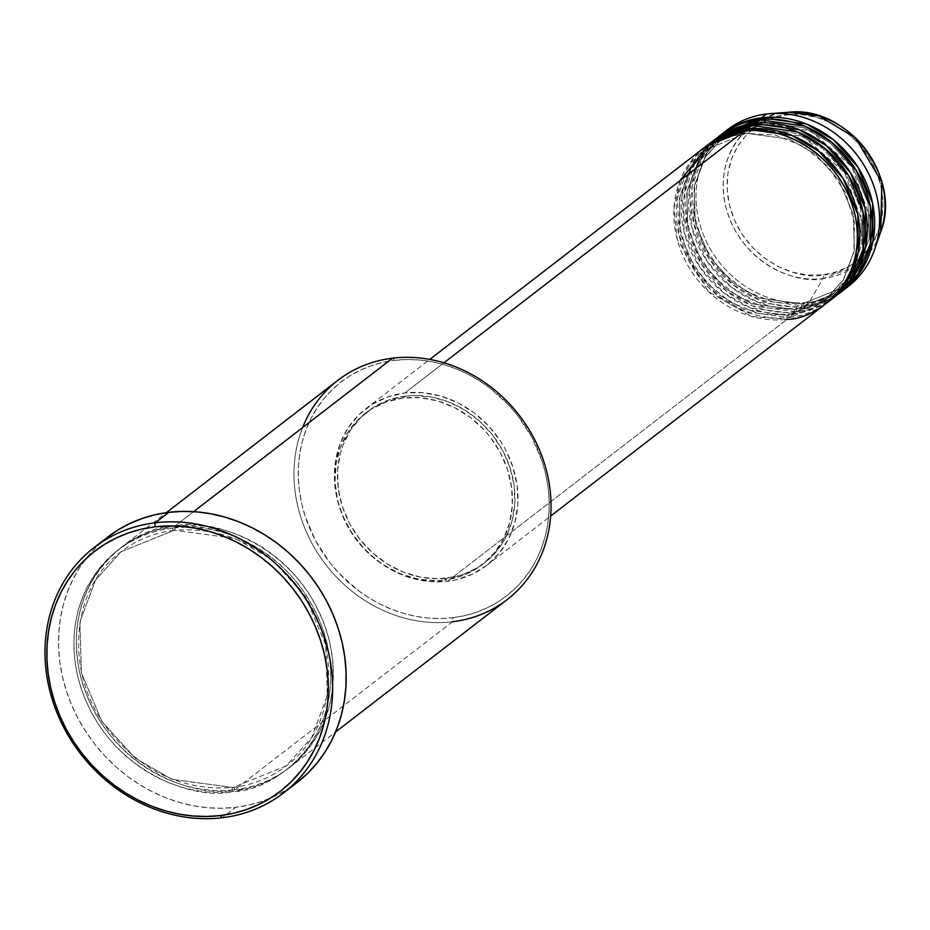 <?xml version="1.0" encoding="UTF-8"?>
<svg xmlns="http://www.w3.org/2000/svg" width="930" height="930" viewBox="0 0 930 930"><rect width="100%" height="100%" fill="white"/><g stroke="black" fill="none" stroke-linecap="round" stroke-linejoin="round"><path stroke-width="0.7" stroke-dasharray="4.65 3.49" d="M823.166 274.838C846.079 275.373 893.242 245.02 880.826 185.709C866.353 126.654 808.286 109.019 786.838 114.913A3.301 1.372 83.1 0 0 785.234 112.588L766.39 114.018L785.234 112.588A87.222 76.946 -127.7 0 0 725.388 205.088A87.222 76.946 -127.7 0 0 822.945 278.57A3.301 1.372 83.1 0 0 823.166 274.838L837.616 271.514L850.799 265.236L862.238 256.273L871.468 244.939L878.141 231.675L882.012 217.004L882.919 201.484L880.826 185.709L875.827 170.283L868.109 155.81L857.96 142.836L845.777 131.851L832.025 123.295L817.238 117.494L801.974 114.669L786.838 114.913L772.388 118.238L759.194 124.504L747.767 133.478L738.536 144.813L731.864 158.065L727.992 172.736L727.086 188.267L729.167 204.042L734.177 219.457L741.896 233.942L752.044 246.915L764.228 257.889L777.98 266.445L792.767 272.257L808.031 275.082L823.166 274.838A3.301 1.372 -96.9 0 1 822.945 278.57A87.222 76.946 -127.7 0 0 880.745 231.721L853.798 267.212L822.945 278.57L809.17 302.297L822.945 278.57C800.684 284.685 740.419 266.387 725.388 205.088C712.508 143.534 761.449 112.03 785.234 112.588A3.301 1.372 -96.9 0 1 786.838 114.913C763.925 114.378 716.763 144.731 729.167 204.042C743.651 263.097 801.718 280.732 823.166 274.838M746.197 133.292A3.301 1.372 -96.9 0 1 745.86 133.432A3.301 1.372 -96.9 0 1 744.256 131.095A3.301 1.372 83.1 0 0 745.86 133.432A3.301 1.372 83.1 0 0 746.197 133.292L708.451 148.567L746.197 133.292A3.301 1.372 83.1 0 0 746.72 129.2A3.301 1.372 -96.9 0 1 746.197 133.292L789.384 139.14L815.319 154.148L838.802 180.002L853.287 214.365L854.391 250.228L843.324 279.988L825.294 300.018L843.324 279.988L854.391 250.228L853.287 214.365L838.802 180.002L815.319 154.148L789.384 139.14L746.197 133.292M680.016 180.664L673.994 208.378L677.121 239.103L708.451 291.695L751.731 316.479L787.036 319.374A3.301 1.372 -96.9 0 1 787.547 315.293L744.36 309.434L718.425 294.438L694.942 268.572L680.458 234.209L679.353 198.357L690.42 168.597L708.451 148.567L690.42 168.597L679.353 198.357L680.458 234.209L694.942 268.572L718.425 294.438L744.36 309.434L787.547 315.293A3.301 1.372 -96.9 0 1 787.884 315.154A3.301 1.372 -96.9 0 1 789.489 317.479L745.209 311.585L718.588 296.379L694.326 270.119L679.04 235.034L677.319 198.102L688.177 167.109L706.451 145.964A98.94 87.281 52.3 0 0 686.921 257.145A98.94 87.281 52.3 0 0 789.489 317.479L794.406 313.689A3.301 1.372 -96.9 0 1 794.929 309.597L751.742 303.75L725.807 288.742L702.324 262.888L687.84 228.524L686.735 192.661L697.802 162.901L715.833 142.871L753.579 127.596A3.301 1.372 -96.9 0 1 753.242 127.736A3.301 1.372 -96.9 0 1 751.638 125.41A3.301 1.372 83.1 0 0 753.242 127.736A3.301 1.372 83.1 0 0 753.579 127.596L715.833 142.871L697.802 162.901L686.735 192.661L687.84 228.524L702.324 262.888L725.807 288.742L751.742 303.75L794.929 309.597A3.301 1.372 -96.9 0 1 795.266 309.458A3.301 1.372 -96.9 0 1 796.871 311.783L752.591 305.889L725.97 290.683L701.697 264.422L686.421 229.338L684.689 192.405L695.559 161.413L713.822 140.279A98.94 87.281 52.3 0 0 694.303 251.449A98.94 87.281 52.3 0 0 796.871 311.783L801.788 307.993A3.301 1.372 -96.9 0 1 802.311 303.901L759.124 298.053L733.189 283.046L709.706 257.192L695.221 222.828L694.117 186.965L705.184 157.205L723.215 137.175L760.961 121.9A3.301 1.372 -96.9 0 1 760.624 122.039A3.301 1.372 -96.9 0 1 759.019 119.714A3.301 1.372 83.1 0 0 760.624 122.039A3.301 1.372 83.1 0 0 760.961 121.9L723.215 137.175L705.184 157.205L694.117 186.965L695.221 222.828L709.706 257.192L733.189 283.046L759.124 298.053L802.311 303.901A3.301 1.372 -96.9 0 1 802.648 303.761A3.301 1.372 -96.9 0 1 804.252 306.098L759.973 300.192L733.352 284.987L709.079 258.726L693.792 223.642L692.071 186.709L702.941 155.717L721.203 134.583A98.94 87.281 52.3 0 0 701.685 245.753A98.94 87.281 52.3 0 0 804.252 306.098L809.17 302.297A98.94 87.281 -127.7 0 0 848.218 286.498M710.171 143.162L692.292 164.715L682.015 195.893L684.294 232.64L699.871 267.259L724.11 293.043L750.522 307.935L794.406 313.689A98.94 87.281 -127.7 0 0 833.454 297.879M754.091 123.504A3.301 1.372 -96.9 0 1 753.579 127.596A3.301 1.372 83.1 0 0 754.091 123.504M717.542 137.466L699.674 159.018L689.386 190.197L691.676 226.943L707.253 261.562L731.48 287.347L757.904 302.238L801.788 307.993A98.94 87.281 -127.7 0 0 840.836 292.183M761.472 117.819A3.301 1.372 -96.9 0 1 760.961 121.9A3.301 1.372 83.1 0 0 761.472 117.819M337.892 380.3A138.512 122.19 -127.7 0 0 308.318 536.18A138.512 122.19 -127.7 0 0 452.445 621.763L234.755 789.721A138.512 122.19 52.3 0 1 90.629 704.138A138.512 122.19 52.3 0 1 120.203 548.247A138.512 122.19 52.3 0 1 174.863 526.124L193.649 511.64L174.863 526.124A138.512 122.19 52.3 0 1 318.99 611.708A138.512 122.19 52.3 0 1 289.416 767.587A138.512 122.19 52.3 0 1 234.755 789.721C199.392 799.428 103.695 770.365 79.829 673.029C59.369 575.275 137.105 525.241 174.863 526.124A3.301 1.372 -96.9 0 1 174.352 530.216L120.981 551.816L95.488 580.134L79.841 622.205L81.41 672.902L101.882 721.482L135.083 758.031L171.759 779.247L232.814 787.524L171.759 779.247L135.083 758.031L101.882 721.482L81.41 672.902L79.841 622.205L95.488 580.134L120.981 551.816L174.352 530.216A3.301 1.372 -96.9 0 1 174.015 530.356A3.301 1.372 -96.9 0 1 172.41 528.019C134.641 527.147 56.904 577.17 77.364 674.924C101.231 772.26 196.939 801.323 232.291 791.616A3.301 1.372 -96.9 0 1 232.814 787.524A3.301 1.372 -96.9 0 1 233.151 787.385A3.301 1.372 -96.9 0 1 234.755 789.721L452.445 621.763L452.968 617.683A135.222 119.273 -127.7 0 0 545.747 474.277A135.222 119.273 -127.7 0 0 394.506 360.363L392.565 358.178L394.506 360.363L406.596 359.538L418.872 359.957L431.183 361.63L443.412 364.514L455.468 368.606L467.209 373.86L478.543 380.219L489.343 387.624L508.943 405.282L517.557 415.373L532.007 437.565L542.295 461.733L545.747 474.277L548.014 486.96L549.095 499.666L548.979 512.256L547.642 524.636L545.12 536.668L541.423 548.247L536.587 559.244L530.67 569.567L523.73 579.123L515.825 587.807L507.024 595.537L497.434 602.245L487.122 607.86L476.207 612.335L464.779 615.613L452.968 617.683L440.867 618.508L428.602 618.09L416.291 616.416L404.05 613.533L391.995 609.441L380.254 604.186L368.931 597.827L358.131 590.422L338.52 572.764L329.906 562.673L315.456 540.481L305.18 516.301L301.727 503.769L299.448 491.087L298.367 478.38L298.495 465.791L299.82 453.41L302.355 441.378L306.04 429.8L310.876 418.802L316.793 408.479L323.733 398.924L331.638 390.24L340.438 382.509L350.04 375.801L360.34 370.187L371.256 365.711L382.683 362.433L394.506 360.363A135.222 119.273 -127.7 0 0 301.727 503.769A135.222 119.273 -127.7 0 0 452.968 617.683L452.445 621.763A138.512 122.19 -127.7 0 0 507.117 599.641M712.589 141.209A98.94 87.281 -127.7 0 0 691.467 252.553A98.94 87.281 -127.7 0 0 794.406 313.689L789.489 317.479L827.305 302.61A98.94 87.281 52.3 0 1 789.489 317.479A3.301 1.372 83.1 0 0 787.884 315.154A3.301 1.372 83.1 0 0 787.547 315.293L825.294 300.018L787.547 315.293A3.301 1.372 83.1 0 0 787.036 319.374A98.94 87.281 -127.7 0 0 826.084 303.575M447.586 581.262L787.036 319.374L447.586 581.262L456.223 579.75L472.579 574.077L487.134 565.068L499.364 553.048L508.768 538.505L515.011 521.986L517.836 504.13L517.138 485.611L512.942 467.162L505.42 449.469L500.491 441.134L488.541 425.859L474.195 412.932L458.002 402.853L440.599 396.017L422.627 392.693L404.806 392.983A98.94 87.281 52.3 0 1 507.757 454.119A98.94 87.281 52.3 0 1 486.623 565.463A98.94 87.281 52.3 0 1 447.586 581.262A98.94 87.281 52.3 0 1 344.635 520.137A98.94 87.281 52.3 0 1 365.757 408.793A98.94 87.281 52.3 0 1 404.806 392.983L387.798 396.901L372.267 404.283L358.806 414.85L347.936 428.184L340.078 443.796L335.532 461.071L334.463 479.345L336.916 497.91L342.81 516.069L351.9 533.123L363.839 548.398L378.185 561.325L394.378 571.392L411.792 578.227L429.753 581.564L447.586 581.262M443.936 362.793L404.806 392.983L443.936 362.793M444.412 580.029L446.865 578.123A95.639 84.363 -127.7 0 0 484.611 562.848A95.639 84.363 -127.7 0 0 505.037 455.212A95.639 84.363 -127.7 0 0 405.515 396.122L403.062 398.017A95.639 84.363 52.3 0 1 502.572 457.118A95.639 84.363 52.3 0 1 482.159 564.743A95.639 84.363 52.3 0 1 444.412 580.029L460.85 576.24L468.569 573.078L482.647 564.359L494.458 552.757L503.56 538.691L509.594 522.718L512.314 505.455L511.64 487.564L507.594 469.72L500.317 452.631L490.098 436.926L484.007 429.8L470.138 417.303L454.491 407.561L437.658 400.958L420.29 397.738L403.062 398.017L386.613 401.807L371.605 408.944L358.596 419.151L348.087 432.055L340.485 447.132L336.09 463.838L335.056 481.496L337.427 499.457L339.88 508.326L347.146 525.415L357.364 541.121L370.14 554.815L384.962 565.986L401.283 574.194L418.465 579.134L435.845 580.611L444.412 580.029A95.639 84.363 52.3 0 1 344.891 520.928A95.639 84.363 52.3 0 1 365.316 413.304A95.639 84.363 52.3 0 1 403.062 398.017L405.515 396.122A95.639 84.363 -127.7 0 0 367.769 411.397A95.639 84.363 -127.7 0 0 347.355 519.033A95.639 84.363 -127.7 0 0 446.865 578.123L444.412 580.029M107.671 537.098A155.008 136.733 -127.7 0 0 74.574 711.531A155.008 136.733 -127.7 0 0 235.86 807.298L222.328 817.737L235.86 807.298A155.008 136.733 -127.7 0 0 297.03 782.548M845.719 288.346A98.94 87.281 52.3 0 1 809.17 302.297L804.252 306.098A3.301 1.372 83.1 0 0 802.648 303.761A3.301 1.372 83.1 0 0 802.311 303.901L840.057 288.626L858.088 268.596L869.155 238.836L868.05 202.972L853.566 168.621L830.083 142.755L804.136 127.759L760.961 121.9L804.136 127.759L830.083 142.755L853.566 168.621L868.05 202.972L869.155 238.836L858.088 268.596L840.057 288.626L802.311 303.901A3.301 1.372 83.1 0 0 801.788 307.993L796.871 311.783A3.301 1.372 83.1 0 0 795.266 309.458A3.301 1.372 83.1 0 0 794.929 309.597L832.676 294.322L850.706 274.292L861.773 244.532L860.669 208.669L846.184 174.305L822.701 148.451L796.766 133.443L753.579 127.596L796.766 133.443L822.701 148.451L846.184 174.305L860.669 208.669L861.773 244.532L850.706 274.292L832.676 294.322L794.929 309.597A3.301 1.372 83.1 0 0 794.406 313.689L830.967 299.727M788.57 112.263A87.222 76.946 -127.7 0 0 785.234 112.588M842.057 291.23A98.94 87.281 52.3 0 1 804.252 306.098L842.057 291.23M834.675 296.914A98.94 87.281 52.3 0 1 796.871 311.783L834.675 296.914M719.971 135.513A98.94 87.281 -127.7 0 0 698.849 246.857A98.94 87.281 -127.7 0 0 801.788 307.993L838.337 294.031M727.341 129.828A98.94 87.281 -127.7 0 0 706.219 241.172A98.94 87.281 -127.7 0 0 809.17 302.297A98.94 87.281 52.3 0 1 706.986 242.742A98.94 87.281 52.3 0 1 724.923 131.769M297.832 781.921L286.835 789.605L275.013 796.045L262.504 801.172L249.403 804.938L235.86 807.298L221.991 808.251L207.925 807.763L193.812 805.857L179.781 802.544L165.97 797.859L152.508 791.837L139.523 784.548L127.143 776.062L115.494 766.448L104.672 755.811L94.802 744.244L85.955 731.875L78.236 718.809L71.715 705.173L66.448 691.095L62.484 676.715L59.88 662.183L58.637 647.617L58.776 633.179L60.311 618.996L63.205 605.198L67.437 591.933L72.982 579.32L79.759 567.486L87.722 556.535L96.79 546.584L107.636 537.122M172.41 528.019L160.297 530.135L148.602 533.506L137.419 538.086L126.852 543.841L117.029 550.7L108.02 558.628L99.917 567.521L92.802 577.309L86.734 587.888L81.794 599.153L78.004 611.01L75.423 623.333L74.051 636.015L73.923 648.919L75.028 661.928L77.364 674.924L80.898 687.77L85.607 700.348L91.442 712.531L98.336 724.203L106.241 735.27L115.064 745.593L124.736 755.102L135.141 763.693L146.208 771.284L157.809 777.794L169.841 783.176L182.187 787.361L194.719 790.326L207.332 792.023L219.899 792.465L232.291 791.616L244.404 789.5L256.099 786.129L267.282 781.549L277.849 775.806L287.672 768.936L296.682 761.007L304.784 752.114L311.899 742.326L317.967 731.747L322.908 720.483L326.697 708.625L329.278 696.303L330.65 683.62L330.778 670.716L329.673 657.708L327.337 644.711L323.803 631.865L319.095 619.287L313.259 607.104L306.365 595.433L298.46 584.365L289.637 574.043L279.965 564.533L269.56 555.942L258.494 548.363L246.892 541.841L234.86 536.471L222.514 532.274L209.982 529.31L197.369 527.612L184.803 527.182L172.41 528.019A3.301 1.372 83.1 0 0 174.015 530.356A3.301 1.372 83.1 0 0 174.352 530.216A3.301 1.372 83.1 0 0 174.863 526.124C210.227 516.406 305.924 545.468 329.801 642.816C350.25 740.571 272.513 790.593 234.755 789.721A3.301 1.372 83.1 0 0 233.151 787.385A3.301 1.372 83.1 0 0 232.814 787.524L286.173 765.925L311.666 737.606L327.314 695.535L325.756 644.839L305.273 596.258L272.072 559.697L235.406 538.493L174.352 530.216L235.406 538.493L272.072 559.697L305.273 596.258L325.756 644.839L327.314 695.535L311.666 737.606L286.173 765.925L232.814 787.524A3.301 1.372 83.1 0 0 232.291 791.616C270.06 792.488 347.797 742.466 327.337 644.711C303.471 547.375 207.762 518.312 172.41 528.019M405.515 396.122L414.071 395.541L431.462 397.017L448.644 401.958L464.954 410.165L479.787 421.337L492.551 435.031L502.77 450.725L510.047 467.825L514.104 485.669L514.778 503.56L512.046 520.823L506.013 536.796L501.84 544.097L491.331 557L478.322 567.207L463.303 574.345L455.223 576.67L438.309 578.716L420.93 577.239L403.748 572.299L387.426 564.092L372.593 552.92L359.829 539.226L349.61 523.52L342.333 506.42L338.276 488.587L337.602 470.685L340.334 453.422L342.949 445.238L350.552 430.148L361.061 417.256L374.069 407.038L389.077 399.912L405.515 396.122M705.207 146.905A98.94 87.281 -127.7 0 0 684.085 258.249A98.94 87.281 -127.7 0 0 787.036 319.374M452.445 621.763A138.512 122.19 52.3 0 1 325.756 564.603A138.512 122.19 52.3 0 1 302.622 427.568M745.883 133.42C731.829 135.175 719.343 140.232 708.451 148.567L690.002 169.376L679.911 196.207L679.307 226.176L688.328 255.959L705.986 282.278L730.341 302.215L758.682 313.573L787.861 315.154C801.927 313.398 814.401 308.353 825.294 300.018L843.743 279.209L853.845 252.367L854.438 222.41L845.417 192.615L827.758 166.296L803.404 146.359L775.062 135.001L745.883 133.42M851.927 272.141L862.494 223.049L844.452 172.399L803.567 136.768L753.265 127.736C739.199 129.491 726.725 134.536 715.833 142.871L697.384 163.68L687.282 190.522L686.689 220.48L695.71 250.263L713.368 276.582L737.723 296.519L766.064 307.888L795.243 309.458C809.309 307.702 821.783 302.657 832.676 294.322L845.358 281.837M859.308 266.457L869.875 217.353L851.834 166.703L810.948 131.072L760.635 122.039C746.581 123.795 734.107 128.84 723.215 137.175L704.766 157.984L694.663 184.826L694.071 214.784L703.092 244.578L720.75 270.897L745.104 290.823L773.435 302.192L802.625 303.773C816.68 302.018 829.165 296.961 840.057 288.626L852.729 276.14M174.038 530.344C154.113 532.832 136.431 539.993 120.981 551.816C70.494 588.481 63.938 672.739 107.659 729.132C141.755 771.923 183.57 791.349 233.128 787.396C253.041 784.908 270.723 777.747 286.173 765.925C336.672 729.26 343.228 645.002 299.495 588.609C265.41 545.817 223.584 526.392 174.038 530.344M486.623 565.463L550.641 516.069M482.159 564.743L484.611 562.848M289.416 767.587L335.556 732.003M120.203 548.247L166.331 512.663M365.316 413.304L367.769 411.397M365.757 408.793L429.776 359.399"/><path stroke-width="1.4" d="M785.234 112.588L788.57 112.263L819.167 115.983L855.542 137.989L881.826 182.21L880.745 231.721A87.222 76.946 -127.7 0 0 788.57 112.263C846.87 105.078 902.484 177.153 880.745 231.721L874.735 249.159A98.94 87.281 52.3 0 1 845.719 288.346M550.641 516.069L826.084 303.575A98.94 87.281 -127.7 0 0 847.207 192.231A98.94 87.281 -127.7 0 0 744.256 131.095L710.439 143.197L680.016 180.664M828.537 301.68L833.454 297.879A98.94 87.281 -127.7 0 0 854.589 186.535A98.94 87.281 -127.7 0 0 751.638 125.41L746.72 129.2A98.94 87.281 52.3 0 0 707.672 145.01A98.94 87.281 52.3 0 0 706.451 145.964L746.72 129.2A98.94 87.281 52.3 0 1 849.66 190.336A98.94 87.281 52.3 0 1 828.537 301.68A98.94 87.281 52.3 0 1 827.305 302.61L846.323 282.325L858.367 251.763L857.809 214.516L843.138 178.502L818.83 151.265L791.79 135.42L746.72 129.2L751.638 125.41L710.171 143.162M835.919 295.984L840.836 292.183A98.94 87.281 -127.7 0 0 861.959 180.839A98.94 87.281 -127.7 0 0 759.019 119.714L754.091 123.504A98.94 87.281 52.3 0 0 715.042 139.314A98.94 87.281 52.3 0 0 713.822 140.279L754.091 123.504A98.94 87.281 52.3 0 1 857.042 184.64A98.94 87.281 52.3 0 1 835.919 295.984A98.94 87.281 52.3 0 1 834.675 296.914L853.705 276.629L865.737 246.066L865.179 208.82L850.52 172.817L826.212 145.568L799.172 129.723L754.091 123.504L759.019 119.714L717.542 137.466M843.301 290.288L848.218 286.498A98.94 87.281 -127.7 0 0 869.341 175.154A98.94 87.281 -127.7 0 0 766.39 114.018L761.472 117.819A98.94 87.281 52.3 0 0 722.424 133.618A98.94 87.281 52.3 0 0 721.203 134.583L761.472 117.819A98.94 87.281 52.3 0 1 864.423 178.944A98.94 87.281 52.3 0 1 843.301 290.288A98.94 87.281 52.3 0 1 842.057 291.23L861.087 270.932L873.119 240.382L872.561 203.124L857.902 167.121L833.594 139.872L806.543 124.027L761.472 117.819L766.39 114.018A98.94 87.281 52.3 0 1 770.18 113.646A98.94 87.281 52.3 0 1 874.735 249.159M335.556 732.003L507.117 599.641A138.512 122.19 -127.7 0 0 536.691 443.761A138.512 122.19 -127.7 0 0 392.565 358.178A138.512 122.19 52.3 0 1 547.491 474.87A138.512 122.19 52.3 0 1 452.445 621.763M155.31 522.776L154.799 526.857A151.706 133.827 52.3 0 1 324.477 654.662A151.706 133.827 52.3 0 1 220.387 815.552L222.328 817.737A155.008 136.733 -127.7 0 0 328.685 653.348A155.008 136.733 -127.7 0 0 155.31 522.776A155.008 136.733 52.3 0 1 316.595 618.543A155.008 136.733 52.3 0 1 283.499 792.976A155.008 136.733 52.3 0 1 222.328 817.737A155.008 136.733 52.3 0 1 61.043 721.971A155.008 136.733 52.3 0 1 94.139 547.526A155.008 136.733 52.3 0 1 155.31 522.776L168.842 512.337L155.31 522.776A155.008 136.733 -127.7 0 0 48.953 687.154A155.008 136.733 -127.7 0 0 222.328 817.737L220.387 815.552L233.651 813.239L246.462 809.553L258.714 804.531L270.27 798.231L281.046 790.709L290.916 782.037L299.786 772.295L307.574 761.577L314.212 749.987L319.629 737.641L323.779 724.656L326.616 711.159L328.104 697.279L328.244 683.143L327.035 668.891L324.477 654.662L320.606 640.596L315.456 626.82L309.062 613.475L301.506 600.687L292.857 588.574L283.197 577.251L272.606 566.847L261.202 557.442L249.077 549.13L236.371 541.992L223.2 536.099L209.68 531.518L195.951 528.275L182.129 526.403L168.377 525.927L154.799 526.857L141.534 529.17L128.724 532.855L116.471 537.877L104.904 544.178L94.139 551.699L84.27 560.372L75.4 570.113L67.611 580.832L60.973 592.422L55.556 604.767L51.406 617.753L48.569 631.249L47.081 645.129L46.93 659.265L48.151 673.518L50.708 687.747L54.579 701.813L59.729 715.588L66.111 728.934L73.668 741.721L82.328 753.835L91.989 765.158L102.579 775.562L113.983 784.967L126.096 793.278L138.803 800.416L151.985 806.31L165.505 810.89L179.234 814.134L193.056 816.005L206.809 816.482L220.387 815.552A151.706 133.827 52.3 0 1 50.708 687.747A151.706 133.827 52.3 0 1 154.799 526.857L155.31 522.776M787.036 319.374C814.006 320.001 869.527 284.278 854.914 214.446C837.872 144.917 769.505 124.155 744.256 131.095L443.936 362.793L744.256 131.095A98.94 87.281 -127.7 0 0 705.207 146.905L429.776 359.399M302.622 427.568A138.512 122.19 52.3 0 1 392.565 358.178L193.649 511.64L392.565 358.178A138.512 122.19 -127.7 0 0 337.892 380.3L166.331 512.663M283.499 792.976L297.03 782.548A155.008 136.733 -127.7 0 0 330.127 608.104A155.008 136.733 -127.7 0 0 168.842 512.337A155.008 136.733 -127.7 0 0 107.671 537.098L94.139 547.526M838.337 294.031L857.727 274.187L870.352 243.869L870.399 206.483L856.065 170.016L831.746 142.267L804.496 126.085L759.019 119.714A98.94 87.281 -127.7 0 0 719.971 135.513L715.042 139.314M724.923 131.769A98.94 87.281 52.3 0 1 766.39 114.018A98.94 87.281 -127.7 0 0 727.341 129.828L722.424 133.618M106.869 537.714L117.866 530.03L129.689 523.59L142.197 518.463L155.298 514.697L168.842 512.337L182.71 511.384L196.776 511.872L210.889 513.779L224.921 517.092L238.731 521.777L252.193 527.798L265.178 535.087L277.559 543.573L289.207 553.187L300.03 563.824L309.899 575.391L318.746 587.76L326.465 600.827L332.987 614.463L338.253 628.54L342.217 642.921L344.821 657.452L346.065 672.018L345.925 686.456L344.391 700.639L341.496 714.438L337.265 727.702L331.719 740.315L324.942 752.149L316.979 763.1L307.911 773.063L297.832 781.921M830.967 299.727L850.346 279.884L862.97 249.566L863.017 212.18L848.683 175.712L824.364 147.963L797.115 131.781L751.638 125.41A98.94 87.281 -127.7 0 0 712.589 141.209L707.672 145.01M770.18 113.646L788.57 112.263M859.308 266.457L852.729 276.14M851.927 272.141L845.358 281.837"/></g></svg>
